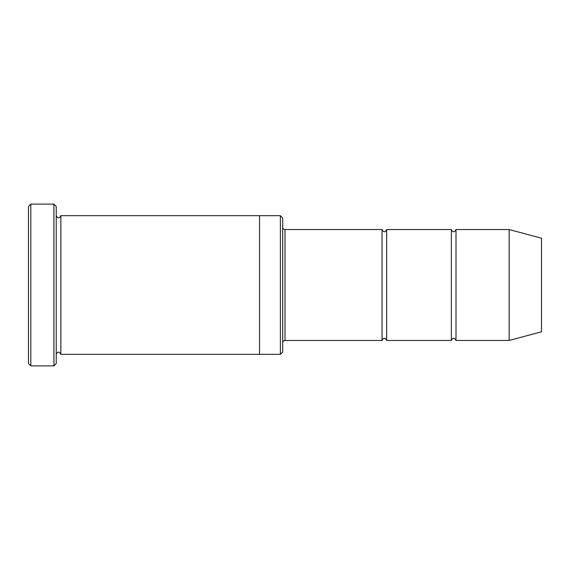 <?xml version="1.0" encoding="UTF-8"?>
<svg xmlns="http://www.w3.org/2000/svg" width="570" height="570" viewBox="0 0 570 570"><rect width="100%" height="100%" fill="white"/><g stroke="black" fill="none" stroke-linecap="round" stroke-linejoin="round"><path stroke-width="0.85" d="M382.057 340.461L285 340.461L285 229.539L382.057 229.539L382.057 340.461C383.596 337.476 385.135 337.476 386.674 340.461L386.674 229.539L451.376 229.539L451.376 340.461C452.922 337.476 454.461 337.476 456 340.461L456 229.539L509.145 229.539L509.145 340.461L456 340.461M280.376 215.681L282.692 217.989L282.692 352.011L280.376 354.319L280.376 215.681L259.578 215.681L259.578 354.326L280.376 354.319M56.231 354.326C57.77 351.341 59.308 351.341 60.855 354.326L60.855 215.674C59.308 218.659 57.77 218.659 56.231 215.674M30.809 204.124L30.809 365.876L28.5 363.567L28.5 206.433L30.809 204.124L53.922 204.124L53.922 365.876L56.231 363.567L56.231 206.433L53.922 204.124M509.145 340.461L541.5 331.79L541.5 238.21L509.145 229.539M386.674 340.461L451.376 340.461M60.855 354.326L259.578 354.326M60.855 215.674L259.578 215.674M456 229.539C454.461 232.524 452.922 232.524 451.376 229.539M386.674 229.539C385.135 232.524 383.596 232.524 382.057 229.539M285 229.539C283.596 229.404 282.827 228.634 282.692 227.231M285 340.461C283.596 340.596 282.827 341.366 282.692 342.769M30.809 365.876L53.922 365.876"/></g></svg>
